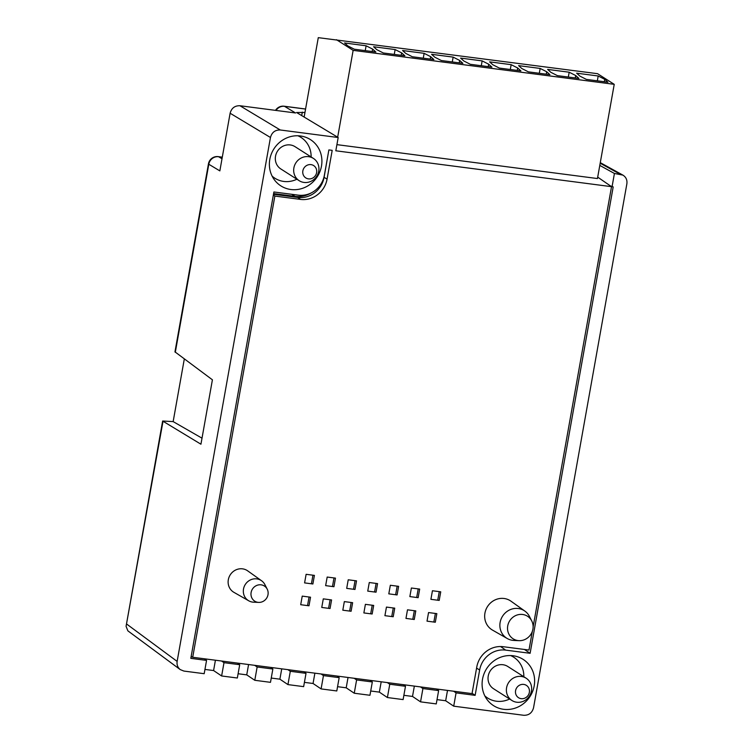 <?xml version="1.0" encoding="UTF-8"?>
<svg xmlns="http://www.w3.org/2000/svg" width="753" height="753" viewBox="0 0 753 753"><rect width="100%" height="100%" fill="white"/><g stroke="black" fill="none" stroke-linecap="round" stroke-linejoin="round"><path stroke-width="1.13" d="M258.006 602.344A8.98 8.424 122.6 0 0 258.721 602.4A8.98 8.424 122.6 0 0 266.656 598.127A8.98 8.424 122.6 0 0 267.202 589.128A8.98 8.424 122.6 0 0 261.122 584.836A8.98 8.424 122.6 0 0 251.116 592.489A8.98 8.424 122.6 0 0 258.006 602.344M258.721 602.4L253.601 602.193A11.907 11.182 -57.4 0 1 252.65 602.108A11.907 11.182 -57.4 0 1 248.763 600.809A11.907 11.182 -57.4 0 1 243.511 589.034A11.907 11.182 -57.4 0 1 256.792 578.888A11.907 11.182 -57.4 0 1 261.573 580.761A11.907 11.182 -57.4 0 1 264.868 584.573L267.202 589.128M517.998 640.568A13.385 12.556 122.6 0 0 519.062 640.662A13.385 12.556 122.6 0 0 530.903 634.29A13.385 12.556 122.6 0 0 531.712 620.867A13.385 12.556 122.6 0 0 522.638 614.476A13.385 12.556 122.6 0 0 507.729 625.884A13.385 12.556 122.6 0 0 517.998 640.568M519.062 640.662L513.951 640.445A16.312 15.314 -57.4 0 1 512.642 640.332A16.312 15.314 -57.4 0 1 507.315 638.553A16.312 15.314 -57.4 0 1 500.124 622.43A16.312 15.314 -57.4 0 1 518.309 608.518A16.312 15.314 -57.4 0 1 524.869 611.088A16.312 15.314 -57.4 0 1 529.378 616.312L531.712 620.867M533.124 626.835L611.53 186.669L597.694 177.134M336.911 144.642L597.449 178.546L614.232 84.336L597.571 73.69L318.284 37.65L304.146 117.063M611.53 186.669L335.819 150.788L338.182 137.517L296.569 112.508L304.956 112.47M273.48 194.283L297.774 197.446A23.616 22.166 -57.4 0 0 324.091 177.313L328.59 151.494M222.003 158.779L218.615 156.746A8.81 8.339 121 0 0 208.797 164.248L219.848 170.893L230.117 113.242C231.538 108.103 234.814 105.599 239.934 105.74L280.276 129.987C275.156 129.845 271.889 132.349 270.459 137.488L177.134 661.398C176.663 664.805 177.699 667.544 180.24 669.596L183.892 671.064L204.185 673.7L206.557 660.4L190.82 658.348L273.894 191.977L298.348 195.159A23.334 21.903 -57.4 0 0 324.364 175.261L328.873 149.922L332.195 150.355L327.066 179.129A23.785 22.326 -57.4 0 1 300.56 199.413L274.864 196.062L192.712 657.265L472.037 693.617L476.781 666.998A23.785 22.326 -57.4 0 1 503.286 646.714L528.983 650.055L532.305 631.438M191.158 656.418L192.712 657.265M274.864 196.062L273.348 195.036M435.309 622.232L427.026 621.15L428.551 612.565L436.844 613.639L435.309 622.232M435.375 613.45L433.85 622.034M280.276 129.987L338.182 137.517M405.971 618.411L407.495 609.817L415.788 610.899L414.263 619.493L405.971 618.411M384.915 615.672L386.449 607.078L394.732 608.16L393.207 616.745L384.915 615.672M363.868 612.933L365.393 604.339L373.686 605.421L372.151 614.006L363.868 612.933M342.813 610.194L344.337 601.6L352.63 602.682L351.096 611.267L342.813 610.194M321.757 607.455L323.291 598.861L331.574 599.943L330.049 608.528L321.757 607.455M300.701 604.715L302.235 596.122L310.528 597.204L308.994 605.788L300.701 604.715M430.904 599.332L432.438 590.747L440.731 591.83L439.197 600.414L430.904 599.332M409.858 596.592L411.383 588.008L419.675 589.081L418.141 597.675L409.858 596.592M388.802 593.853L390.336 585.269L398.619 586.342L397.095 594.936L388.802 593.853M367.746 591.114L369.281 582.53L377.564 583.603L376.039 592.197L367.746 591.114M346.7 588.375L348.225 579.791L356.517 580.864L354.983 589.458L346.7 588.375M325.644 585.636L327.179 577.052L335.462 578.125L333.937 586.719L325.644 585.636M304.589 582.897L306.123 574.313L314.406 575.386L312.881 583.98L304.589 582.897M524.869 611.088L510.976 601.186A17.178 16.124 122.6 0 0 484.932 613.13A17.178 16.124 122.6 0 0 492.5 630.101L507.315 638.553M261.573 580.761L247.69 570.859A12.773 11.992 122.6 0 0 228.319 579.735A12.773 11.992 122.6 0 0 233.948 592.357L248.763 600.809M290.874 189.511A27.456 25.771 122.6 0 0 320.279 170.639A27.456 25.771 122.6 0 0 308.843 138.674A27.456 25.771 122.6 0 0 300.409 135.973A27.456 25.771 122.6 0 0 271.72 153.028A27.456 25.771 122.6 0 0 279.344 184.824A27.456 25.771 122.6 0 0 290.874 189.511M414.329 610.711L412.795 619.295M393.273 607.972L391.748 616.556M372.217 605.233L370.692 613.817M351.171 602.494L349.637 611.078M330.115 599.755L328.581 608.339M309.059 597.016L307.535 605.6M439.263 591.632L437.738 600.226M418.216 588.893L416.682 597.487M397.16 586.154L395.626 594.748M376.105 583.415L374.58 592.009M355.058 580.676L353.524 589.26M334.003 577.937L332.468 586.521M312.947 575.198L311.422 583.782M206.557 660.4L204.383 658.79M204.948 669.426L213.588 670.547L221.627 675.968L237.336 678.011L239.708 664.711L223.999 662.668L221.561 661.021M239.708 664.711L237.534 663.101M238.099 673.737L246.739 674.867L254.787 680.288L270.487 682.331L272.859 669.022L257.149 666.979L254.712 665.341M272.859 669.022L270.685 667.412M271.249 678.058L279.89 679.178L287.938 684.599L303.647 686.642L306.019 673.342L290.31 671.29L287.872 669.652M306.019 673.342L303.845 671.732M304.41 682.369L313.05 683.489L321.089 688.91L336.798 690.962L339.17 677.653L323.461 675.61L321.023 673.963M339.17 677.653L336.996 676.043M337.56 686.68L346.201 687.809L354.249 693.231L369.958 695.273L372.321 681.964L356.611 679.921L354.174 678.284M372.321 681.964L370.147 680.354M370.711 691L379.352 692.12L387.4 697.542L403.109 699.584L405.481 686.284L389.772 684.242L387.334 682.595M405.481 686.284L403.307 684.675M403.872 695.311L412.512 696.44L420.55 701.852L436.26 703.904L438.632 690.595L422.922 688.553L420.485 686.905M438.632 690.595L436.458 688.986M610.551 185.944L613.187 186.923L530.112 653.293L505.658 650.112A23.334 21.903 -57.4 0 0 479.642 670.001L475.134 695.348L456.073 692.864L453.645 691.226M475.134 695.348L472.093 693.297M511.908 700.478L493.554 688.75A13.215 12.406 -57.4 0 1 488.236 675.996A13.215 12.406 -57.4 0 1 507.786 666.48L526.14 678.208A13.215 12.406 122.6 0 0 506.59 687.724A13.215 12.406 -57.4 0 0 511.908 700.478A13.215 12.406 -57.4 0 0 531.458 690.962A13.215 12.406 122.6 0 0 526.14 678.208M509.612 699.01A24.228 22.741 -57.4 0 1 487.624 698.022A24.228 22.741 -57.4 0 1 484.838 695.904M510.619 655.562A24.228 22.741 -57.4 0 1 513.715 657.2A24.228 22.741 -57.4 0 1 523.843 676.74M529.34 692.431A7.314 6.862 -57.4 0 1 521.189 698.662A7.314 6.862 -57.4 0 1 515.579 690.642A7.314 6.862 122.6 0 1 523.73 684.411A7.314 6.862 122.6 0 1 529.34 692.431M299.186 180.692L280.841 168.964A13.215 12.406 -57.4 0 1 275.523 156.21A13.215 12.406 -57.4 0 1 295.072 146.694L313.427 158.422A13.215 12.406 122.6 0 0 293.877 167.938A13.215 12.406 -57.4 0 0 299.186 180.692A13.215 12.406 -57.4 0 0 318.735 171.176A13.215 12.406 122.6 0 0 313.427 158.422M296.889 179.223A24.228 22.741 -57.4 0 1 274.911 178.235A24.228 22.741 -57.4 0 1 272.115 176.117M297.906 135.775A24.228 22.741 -57.4 0 1 301.002 137.413A24.228 22.741 -57.4 0 1 311.13 156.953M213.588 670.547L215.424 660.221M221.627 675.968L223.999 662.668M246.739 674.867L248.575 664.541M254.787 680.288L257.149 666.979M279.89 679.178L281.735 668.852M287.938 684.599L290.31 671.29M313.05 683.489L314.886 673.163M321.089 688.91L323.461 675.61M346.201 687.809L348.037 677.484M354.249 693.231L356.611 679.921M379.352 692.12L381.197 681.794M387.4 697.542L389.772 684.242M412.512 696.44L414.348 686.115M437.022 699.622L445.663 700.751L447.508 690.426M456.073 692.864L453.711 706.173L445.663 700.751M503.588 709.298A27.456 25.771 122.6 0 0 532.992 690.426A27.456 25.771 122.6 0 0 521.565 658.461A27.456 25.771 122.6 0 0 513.132 655.759A27.456 25.771 122.6 0 0 484.433 672.815A27.456 25.771 122.6 0 0 492.067 704.61A27.456 25.771 122.6 0 0 503.588 709.298M453.711 706.173L523.73 715.284C528.841 715.416 532.117 712.912 533.548 707.773L626.863 183.873C627.362 179.995 626.035 177.077 622.891 175.11L614.42 173.463L612.057 186.772M614.42 173.463L599.783 165.396M305.577 109.006L284.173 106.22A8.81 2.786 97.4 0 1 284.521 106.333L295.562 112.978L239.934 105.74M175.298 352.348L208.797 164.248A8.81 1.224 -169.9 0 1 208.459 163.815L174.96 351.858L212.412 379.804L200.938 444.214L162.639 421.021L126.071 626.317L127.878 630.854L180.24 669.596M162.639 421.021L173.152 421.605L202.011 438.18M530.112 653.293L524.446 649.472M173.152 421.605L184.306 359.012M420.55 701.852L422.922 688.553M162.996 421.407L126.071 626.317M316.618 172.644A7.314 6.862 -57.4 0 1 308.466 178.875A7.314 6.862 -57.4 0 1 302.857 170.856A7.314 6.862 122.6 0 1 311.008 164.625A7.314 6.862 122.6 0 1 316.618 172.644M614.232 84.336L353.138 50.357L336.478 39.711M607.935 82.209L586.38 79.404L579.857 76.081L576.647 73.182L598.193 75.987L604.725 79.319L607.935 82.209M578.925 78.434L557.371 75.629L550.848 72.307L547.638 69.408L569.183 72.213L575.716 75.535L578.925 78.434M549.916 74.66L528.361 71.855L521.838 68.532L518.629 65.633L540.174 68.438L546.706 71.761L549.916 74.66M520.907 70.886L499.352 68.081L492.829 64.758L489.619 61.859L511.165 64.664L517.697 67.986L520.907 70.886M491.897 67.111L470.343 64.306L463.82 60.974L460.601 58.085L482.155 60.889L488.678 64.212L491.897 67.111M462.888 63.337L441.333 60.532L434.81 57.2L431.591 54.31L453.146 57.115L459.669 60.438L462.888 63.337M433.879 59.562L412.324 56.757L405.801 53.425L402.582 50.526L424.137 53.331L430.66 56.663L433.879 59.562M404.869 55.788L383.315 52.983L376.792 49.651L373.573 46.752L395.127 49.557L401.65 52.889L404.869 55.788M375.851 52.013L354.305 49.209L347.773 45.877L344.563 42.977L366.118 45.782L372.641 49.114L375.851 52.013M337.664 137.215L353.138 50.357M604.725 79.319L604.292 81.738M598.193 75.987L597.336 80.835M575.716 75.535L575.283 77.964M569.183 72.213L568.317 77.06M546.706 71.761L546.273 74.189M540.174 68.438L539.308 73.286M517.697 67.986L517.264 70.415M511.165 64.664L510.299 69.502M488.678 64.212L488.255 66.641M482.155 60.889L481.289 65.727M459.669 60.438L459.245 62.866M453.146 57.115L452.28 61.953M430.66 56.663L430.236 59.082M424.137 53.331L423.271 58.179M401.65 52.889L401.217 55.308M395.127 49.557L394.261 54.404M372.641 49.114L372.208 51.533M366.118 45.782L365.252 50.63M273.603 193.587L294.997 196.373A26.43 24.802 122.6 0 0 311.384 192.834M324.091 177.313L327.066 179.129M297.774 197.446L300.56 199.413M222.295 157.151L218.266 156.624A8.81 2.786 97.4 0 1 218.615 156.746L222.276 157.217M600.179 163.222L620.105 174.207M230.117 113.242L270.459 137.488M301.699 115.595L302.311 112.122M276.031 110.437A8.81 8.339 121 0 1 284.521 106.333L305.567 109.072M126.871 624.209L177.134 661.398M479.642 670.001L476.574 668.127M505.658 650.112L500.585 646.535M294.997 196.373L291.759 194.302M511.193 655.581L513.715 657.2M485.092 696.412L487.624 698.022M298.47 135.794L301.002 137.413M272.379 176.626L274.911 178.235M622.891 175.11L600.282 162.648M284.173 106.22A8.81 8.81 0 0 0 275.513 110.362M218.266 156.624A8.81 8.81 0 0 0 208.459 163.815"/></g></svg>
